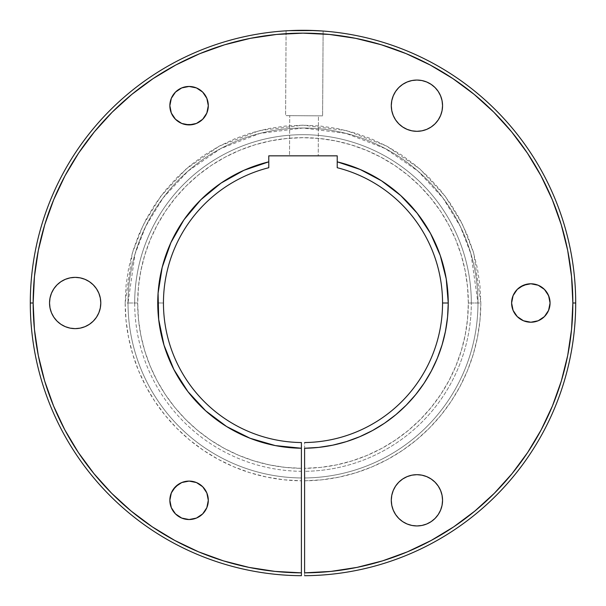 <?xml version="1.0" encoding="UTF-8"?>
<svg xmlns="http://www.w3.org/2000/svg" width="606" height="606" viewBox="0 0 606 606"><rect width="100%" height="100%" fill="white"/><g stroke="black" fill="none" stroke-linecap="round" stroke-linejoin="round"><path stroke-width="0.45" stroke-dasharray="3.03 2.27" d="M319.521 30.8L323.112 31.042L322.612 115.852L285.593 115.632L286.085 30.823L307.742 30.345M311.749 30.444L319.991 30.83M290.448 30.588L294.349 30.436M318.218 155.84L306.666 155.84L318.218 155.84L318.453 115.829L289.744 115.663L289.509 155.84L306.666 155.84L289.509 155.84L303.864 155.84L289.509 155.84L289.744 115.663L318.453 115.829L318.218 155.84L313.999 155.84M171.316 507.669L169.854 500.314A19.225 19.225 0 0 0 189.08 519.539A19.225 19.225 0 0 0 208.305 500.314A19.225 19.225 0 0 0 189.08 481.088A19.225 19.225 0 0 0 169.854 500.314L171.316 492.958M171.316 113.042L169.854 105.686A19.225 19.225 0 0 0 189.08 124.912A19.225 19.225 0 0 0 208.305 105.686A19.225 19.225 0 0 0 189.08 86.461A19.225 19.225 0 0 0 169.854 105.686L171.316 98.331M513.077 310.355L511.615 303A19.225 19.225 0 0 0 530.841 322.225A19.225 19.225 0 0 0 550.066 303A19.225 19.225 0 0 0 530.841 283.775A19.225 19.225 0 0 0 511.615 303L513.077 295.645M398.793 518.441L395.604 514.555L393.241 510.123L391.779 505.313L391.287 500.314A25.634 25.634 0 0 0 416.92 525.947A25.634 25.634 0 0 0 442.554 500.314L442.062 505.313L440.6 510.123L438.229 514.555L435.047 518.441M100.793 303A25.634 25.634 0 0 0 75.159 277.366A25.634 25.634 0 0 0 49.533 303A25.634 25.634 0 0 0 75.159 328.634A25.634 25.634 0 0 0 100.793 303L100.301 308.015M407.111 129.366L402.679 127.002L398.793 123.813L395.604 119.927L393.241 115.496L391.779 110.686L391.287 105.686A25.634 25.634 0 0 0 416.92 131.32A25.634 25.634 0 0 0 442.554 105.686L442.062 110.686L440.6 115.496M305.856 448.22L304.598 448.243L304.598 442.547A139.554 139.554 0 0 0 442.554 303A139.554 139.554 0 0 1 304.598 442.547L304.598 468.324L320.695 467.385L336.625 464.878L352.23 460.833L367.372 455.288L381.901 448.288L395.68 439.911L408.58 430.23L420.473 419.344L431.245 407.346L440.797 394.354L449.046 380.5L455.901 365.903L461.302 350.707L465.196 335.057L467.544 319.104L468.332 303L467.537 286.797L465.158 270.746L461.211 255.005L455.75 239.734L448.811 225.061L440.471 211.146L430.805 198.117L419.905 186.095L407.883 175.195L394.854 165.529L380.939 157.189L366.266 150.258L350.995 144.789L335.254 140.85L319.203 138.463L303 137.668L286.797 138.463L270.746 140.85L255.005 144.789L239.734 150.258L225.061 157.189L211.146 165.529L198.117 175.195L186.095 186.095L175.195 198.117L165.529 211.146L157.189 225.061L150.25 239.734L144.789 255.005L140.842 270.746L138.463 286.797L137.668 303L138.456 319.104L140.804 335.057L144.698 350.707L150.099 365.903L156.954 380.5L165.203 394.354L174.755 407.346L185.527 419.344L197.42 430.23L210.32 439.911L224.099 448.288L238.628 455.288L253.77 460.833L269.375 464.878L285.305 467.385L301.402 468.324L301.402 477.967A174.975 174.975 0 0 1 128.025 303L135.024 254.005L145.72 226.326L163.022 198.018L187.951 171.172L220.66 148.614L259.929 133.411L303 128.025L346.071 133.411L385.34 148.614L418.049 171.172L442.978 198.018L460.28 226.326L470.976 254.005L477.975 303L480.823 303L473.71 253.21L462.84 225.076L445.258 196.306L419.928 169.021L386.681 146.099L346.768 130.646L303 125.177L259.232 130.646L219.319 146.099L186.072 169.021L160.741 196.306L143.16 225.076L132.29 253.21L125.177 303A177.823 177.823 0 0 0 301.402 480.816L284.085 479.816L266.943 477.127L250.142 472.786L233.848 466.825L218.205 459.31L203.381 450.303L189.496 439.888L176.694 428.177L165.097 415.269L154.81 401.293L145.94 386.386L138.562 370.683L132.744 354.336L128.555 337.497L126.025 320.332L125.177 303L128.025 303A174.975 174.975 0 0 1 303 128.025A174.975 174.975 0 0 1 477.975 303A174.975 174.975 0 0 0 303 128.025A174.975 174.975 0 0 0 128.025 303A174.975 174.975 0 0 1 303 128.025A174.975 174.975 0 0 1 477.975 303A174.975 174.975 0 0 1 304.598 477.967A174.975 174.975 0 0 0 477.975 303L468.332 303A165.332 165.332 0 0 0 303 137.668A165.332 165.332 0 0 0 137.668 303L134.684 303A168.316 168.316 0 0 1 303 134.684A168.316 168.316 0 0 1 471.317 303A168.316 168.316 0 0 1 304.598 471.309L304.598 468.324A165.332 165.332 0 0 0 468.332 303L471.317 303A168.316 168.316 0 0 0 303 134.684A168.316 168.316 0 0 0 134.684 303L128.025 303L134.684 303A168.316 168.316 0 0 0 301.402 471.309L301.402 477.967A174.975 174.975 0 0 1 128.025 303A174.975 174.975 0 0 0 301.402 477.967A174.975 174.975 0 0 1 128.025 303M268.731 161.855L268.776 167.71A139.554 139.554 0 0 0 163.446 303A139.554 139.554 0 0 1 268.776 167.71L268.776 161.84A145.251 145.251 0 0 0 157.749 303L163.446 303A139.554 139.554 0 0 0 301.402 442.547A139.554 139.554 0 0 1 163.446 303L157.749 302.932M125.177 303L126.033 285.57L128.593 268.306L132.835 251.384L138.713 234.954L146.175 219.175L155.144 204.207L165.544 190.193L177.263 177.263L190.193 165.544L204.207 155.144L219.175 146.175L234.946 138.713L251.384 132.835L268.306 128.593L285.57 126.033L303 125.177L320.43 126.033L337.693 128.593L354.616 132.835L371.054 138.713L386.825 146.175L401.793 155.144L415.807 165.544L428.737 177.263L440.456 190.193L450.856 204.207L459.825 219.175L467.287 234.954L473.165 251.384L477.407 268.306L479.967 285.57L480.823 303L479.975 320.332L477.445 337.497L473.256 354.336L467.438 370.683L460.06 386.386L451.19 401.293L440.903 415.269L429.306 428.177L416.504 439.888L402.619 450.303L387.795 459.31L372.152 466.825L355.858 472.786L339.057 477.127L321.915 479.816L304.598 480.816L304.598 575.7A272.7 272.7 0 0 0 575.7 303L572.852 303A269.852 269.852 0 0 0 303 33.148A269.852 269.852 0 0 0 33.148 303L30.3 303A272.7 272.7 0 0 1 303 30.3A272.7 272.7 0 0 1 575.7 303A272.7 272.7 0 0 1 304.598 575.7L304.598 572.852A269.852 269.852 0 0 0 572.852 303L575.7 303A272.7 272.7 0 0 0 303 30.3A272.7 272.7 0 0 0 30.3 303A272.7 272.7 0 0 0 301.402 575.7A272.7 272.7 0 0 1 30.3 303L33.148 303L34.436 329.353M314.84 30.558L297.667 30.353M301.091 30.308L301.591 30.308M323.112 31.042L322.612 115.852L285.941 115.64L322.612 115.852L285.593 115.632L286.085 30.823L289.206 30.648M477.975 303A174.975 174.975 0 0 1 304.598 477.967L304.598 471.309A168.316 168.316 0 0 0 471.317 303L477.975 303A174.975 174.975 0 0 1 304.598 477.967L304.598 448.243A145.251 145.251 0 0 0 337.224 161.84L337.224 167.71A139.554 139.554 0 0 1 442.554 303A139.554 139.554 0 0 0 337.224 167.71L337.368 161.878M157.749 303A145.251 145.251 0 0 0 301.402 448.243L301.402 471.309A168.316 168.316 0 0 1 134.684 303L137.668 303A165.332 165.332 0 0 0 301.402 468.324L301.296 448.235M276.828 445.872L274.639 445.455M252.028 439.009L248.937 437.812M228.394 427.624L225.167 425.632M206.964 411.966L204.184 409.451M188.633 392.536L186.671 389.976M174.111 369.971L173.187 368.16M158.878 321.074L158.598 318.68M158.007 294.425L158.128 292.554M170.695 243.074L171.346 241.642M183.338 220.675L184.769 218.63M199.851 200.745L201.828 198.783M219.849 183.913L221.955 182.467M242.923 170.763L244.498 170.059M268.776 161.84L268.776 155.84L337.224 155.84L337.224 161.84L337.224 155.84L268.776 155.84L268.776 161.84M358.767 168.885L360.797 169.748M379.886 179.77L382.583 181.497M399.324 194.291L401.96 196.685M416.254 212.062L418.352 214.736M430.033 232.575L431.305 234.923M440.176 255.247L440.509 256.217M446.046 277.813L446.304 279.336M448.235 301.159L448.235 304.583M447.925 312.719L447.448 318.233M442.751 342.595L442.039 345.011M437.494 357.851L435.881 361.638M431.73 370.274L429.207 374.894M424.836 382.075L421.632 386.81M416.867 393.173L413.095 397.741M407.876 403.49L403.611 407.762M397.945 412.921L393.264 416.799M387.158 421.382L382.128 424.798M375.591 428.806L370.304 431.714M363.35 435.116L357.888 437.479M350.495 440.267L344.996 442.047M337.027 444.206L331.74 445.38M322.763 446.895L318.211 447.448M552.46 405.899L561.323 381.045L567.708 355.449L571.564 329.353L572.852 303L571.549 276.548L567.67 250.354L561.232 224.667L552.308 199.73L540.991 175.793L527.371 153.076L511.6 131.805L493.814 112.186L474.195 94.4L452.924 78.628L430.207 65.016L406.27 53.692L381.333 44.768L355.646 38.337L329.452 34.451L303 33.148L276.548 34.451L250.354 38.337L224.667 44.768L199.73 53.692L175.793 65.016L153.076 78.628L131.805 94.4L112.186 112.186L94.4 131.805L78.628 153.076L65.009 175.793L53.692 199.73L44.768 224.667L38.329 250.354L34.451 276.548L33.148 303A269.852 269.852 0 0 0 301.402 572.852L301.402 480.816L301.402 575.7L301.402 572.852L275.063 571.405L248.99 567.39L223.425 560.853M480.823 303A177.823 177.823 0 0 1 304.598 480.816L304.598 572.852L330.937 571.405L357.01 567.39L382.575 560.853L407.368 551.854L431.177 540.469L453.75 526.819L474.884 511.032L494.375 493.254L512.04 473.657L527.705 452.424L541.226 429.768M38.292 355.449L44.677 381.045L53.54 405.899M64.774 429.768L78.295 452.424L93.96 473.657L111.625 493.254L131.116 511.032L152.25 526.819L174.823 540.469L198.632 551.854M196.458 518.069L189.08 519.539L181.724 518.077M178.399 484.33L185.33 481.459M196.435 482.55L199.76 484.33M202.677 486.724L206.843 492.958M207.934 109.436L206.843 113.042M202.677 119.284L196.435 123.45L192.829 124.541M185.33 124.541L181.724 123.45L175.49 119.284M178.399 89.703L181.724 87.923L189.08 86.461L196.435 87.923M202.677 92.089L205.07 95.006M549.695 306.75L546.824 313.681M544.438 316.59L541.522 318.983M530.841 322.225L523.478 320.763L517.244 316.597L514.85 313.681M514.85 292.319L520.16 287.017M527.091 284.146L530.841 283.775M534.59 284.146L538.196 285.237L544.43 289.41L546.824 292.319L549.695 299.25M411.921 475.172L416.92 474.68L421.92 475.172L426.73 476.634L431.161 479.005L435.047 482.194L438.229 486.073L440.6 490.504L442.062 495.314L442.554 500.314A25.634 25.634 0 0 0 416.92 474.68A25.634 25.634 0 0 0 391.287 500.314L391.779 495.314L393.241 490.504L395.604 486.073M398.793 482.194L402.679 479.005L407.111 476.634M411.921 525.455L407.111 523.993M51.48 293.19L53.851 288.759L57.04 284.873L60.918 281.692L65.35 279.321M70.16 277.859L75.159 277.366M93.286 284.873L96.475 288.759M96.475 317.241L93.286 321.127L89.4 324.316L84.969 326.679L80.159 328.141M75.159 328.634L70.16 328.141M65.35 326.679L60.918 324.316L57.04 321.127L53.851 317.241L51.48 312.81M438.229 91.445L440.6 95.877L442.062 100.687L442.554 105.686A25.634 25.634 0 0 0 416.92 80.053A25.634 25.634 0 0 0 391.287 105.686L391.779 100.687L393.241 95.877L395.604 91.445L398.793 87.559L402.679 84.378M421.92 80.545L426.73 82.007L431.161 84.378M438.229 119.927L435.047 123.813M421.92 130.828L416.92 131.32L411.921 130.828M301.402 448.243L301.402 442.547L301.402 448.243M301.402 478.801L301.402 480.816M304.598 478.801L304.598 477.967M297.523 30.353L294.334 30.436M317.703 30.694L314.893 30.558M318.453 115.829L289.744 115.663L318.453 115.829"/><path stroke-width="0.91" d="M323.112 31.042L308.227 30.353L290.448 30.588M314.87 30.558L317.688 30.694M289.183 30.648L314.893 30.558M307.742 30.345L311.681 30.436M314.014 155.84L318.218 155.84M206.843 492.958L208.305 500.314A19.225 19.225 0 0 1 189.08 519.539A19.225 19.225 0 0 1 169.854 500.314L171.316 507.669L175.49 513.911L181.724 518.077L189.08 519.539L196.435 518.077L202.677 513.911L206.843 507.669L208.305 500.314L206.843 492.958L202.677 486.724L196.435 482.55L189.08 481.088L181.724 482.55L175.49 486.724L171.316 492.958L169.854 500.314A19.225 19.225 0 0 1 189.08 481.088A19.225 19.225 0 0 1 208.305 500.314L206.843 507.669L205.063 510.994L202.677 513.911L196.435 518.077M205.063 95.006L206.843 98.331L208.305 105.686A19.225 19.225 0 0 1 189.08 124.912A19.225 19.225 0 0 1 169.854 105.686L171.316 113.042L175.49 119.284L181.724 123.45L189.08 124.912L196.435 123.45L202.677 119.284L206.843 113.042L208.305 105.686L206.843 98.331L202.677 92.089L196.435 87.923L189.08 86.461L181.724 87.923L175.49 92.089L171.316 98.331L169.854 105.686A19.225 19.225 0 0 1 189.08 86.461A19.225 19.225 0 0 1 208.305 105.686L207.934 109.436M549.695 299.25L550.066 303A19.225 19.225 0 0 1 530.841 322.225A19.225 19.225 0 0 1 511.615 303L513.077 310.355L517.244 316.597L523.478 320.763L530.841 322.225L538.196 320.763L544.43 316.597L548.597 310.355L550.066 303L548.597 295.645L544.43 289.41L538.196 285.237L530.841 283.775L523.478 285.237L517.244 289.41L513.077 295.645L511.615 303A19.225 19.225 0 0 1 530.841 283.775A19.225 19.225 0 0 1 550.066 303L549.695 306.75M442.554 500.314A25.634 25.634 0 0 1 416.92 525.947A25.634 25.634 0 0 1 391.287 500.314L391.779 505.313L393.241 510.123L395.604 514.555L398.793 518.441L402.679 521.63L407.111 523.993L411.921 525.455L416.92 525.947L421.92 525.455L426.73 523.993L431.161 521.63L435.047 518.441L438.229 514.555L440.6 510.123L442.062 505.313L442.554 500.314L442.062 495.314L440.6 490.504L438.229 486.073L435.047 482.194L431.161 479.005L426.73 476.634L421.92 475.172L416.92 474.68L411.921 475.172L407.111 476.634L402.679 479.005L398.793 482.194L395.604 486.073L393.241 490.504L391.779 495.314L391.287 500.314A25.634 25.634 0 0 1 416.92 474.68A25.634 25.634 0 0 1 442.554 500.314M96.475 288.759L98.839 293.19L100.301 298L100.793 303A25.634 25.634 0 0 1 75.159 328.634A25.634 25.634 0 0 1 49.533 303L50.025 308L51.48 312.81L53.851 317.241L57.04 321.127L60.918 324.316L65.35 326.679L70.16 328.141L75.159 328.634L80.159 328.141L84.969 326.679L89.4 324.316L93.286 321.127L96.475 317.241L98.839 312.81L100.301 308L100.793 303L100.301 298L98.839 293.19L96.475 288.759L93.286 284.873L89.4 281.692L84.969 279.321L80.159 277.859L75.159 277.366L70.16 277.859L65.35 279.321L60.918 281.692L57.04 284.873L53.851 288.759L51.48 293.19L50.025 298L49.533 303L50.025 298L51.48 293.19M442.554 105.686A25.634 25.634 0 0 1 416.92 131.32A25.634 25.634 0 0 1 391.287 105.686L391.779 110.686L393.241 115.496L395.604 119.927L398.793 123.813L402.679 127.002L407.111 129.366L411.921 130.828L416.92 131.32L421.92 130.828L426.73 129.366L431.161 127.002L435.047 123.813L438.229 119.927L440.6 115.496L442.062 110.686L442.554 105.686L442.062 100.687L440.6 95.877L438.229 91.445L435.047 87.559L431.161 84.378L426.73 82.007L421.92 80.545L416.92 80.053L411.921 80.545L407.111 82.007L402.679 84.378L398.793 87.559L395.604 91.445L393.241 95.877L391.779 100.687L391.287 105.686A25.634 25.634 0 0 1 416.92 80.053A25.634 25.634 0 0 1 442.554 105.686M301.402 480.816L301.402 478.801M276.828 445.872L287.274 447.395L301.402 448.243L301.402 442.547A139.554 139.554 0 0 1 268.776 167.71A139.554 139.554 0 0 0 301.402 442.547L301.402 575.7A272.7 272.7 0 0 1 30.3 303L33.148 303A269.852 269.852 0 0 1 303 33.148A269.852 269.852 0 0 1 572.852 303L575.7 303A272.7 272.7 0 0 0 303 30.3A272.7 272.7 0 0 0 30.3 303A272.7 272.7 0 0 0 301.402 575.7L301.402 572.852A269.852 269.852 0 0 1 33.148 303L30.3 303A272.7 272.7 0 0 1 303 30.3A272.7 272.7 0 0 1 575.7 303A272.7 272.7 0 0 1 304.598 575.7A272.7 272.7 0 0 0 575.7 303L572.852 303L571.564 329.353L567.708 355.449L561.323 381.045L552.46 405.899L541.226 429.768L527.705 452.424L512.04 473.657L494.375 493.254L474.884 511.032L453.75 526.819L431.177 540.469L407.368 551.854L382.575 560.853L357.01 567.39L330.937 571.405L304.598 572.852L304.598 448.243L318.726 447.395L332.702 445.175L346.405 441.615L359.684 436.729L372.432 430.578L384.522 423.215L395.839 414.709L406.27 405.141L415.716 394.604L424.102 383.197L431.328 371.031L437.343 358.214L442.077 344.875L445.493 331.141L447.554 317.135L448.251 303L442.554 303A139.554 139.554 0 0 0 337.224 167.71L337.224 161.84A145.251 145.251 0 0 1 448.251 303L446.236 278.911L440.259 255.49L430.48 233.386L417.163 213.206L400.695 195.518L381.515 180.8L360.161 169.475L337.224 161.84L337.224 155.84L268.776 155.84L268.776 161.84L243.953 170.294L221.054 183.08L200.828 199.768L183.929 219.819L170.915 242.589L162.203 267.322L158.083 293.221L158.689 319.438L163.991 345.125L173.831 369.433L187.883 391.574L205.692 410.83L226.667 426.571L250.126 438.282L275.313 445.584L301.402 448.243L301.402 572.852L275.063 571.405L248.99 567.39L223.425 560.853L198.632 551.854L174.823 540.469L152.25 526.819L131.116 511.032L111.625 493.254L93.96 473.657L78.295 452.424L64.774 429.768L53.54 405.899L44.677 381.045L38.292 355.449L34.436 329.353L33.148 303L34.451 276.548L38.329 250.354L44.768 224.667L53.692 199.73L65.009 175.793L78.628 153.076L94.4 131.805L112.186 112.186L131.805 94.4L153.076 78.628L175.793 65.016L199.73 53.692L224.667 44.768L250.354 38.337L276.548 34.451L303 33.148L329.452 34.451L355.646 38.337L381.333 44.768L406.27 53.692L430.207 65.016L452.924 78.628L474.195 94.4L493.814 112.186L511.6 131.805L527.371 153.076L540.991 175.793L552.308 199.73L561.232 224.667L567.67 250.354L571.549 276.548L572.852 303A269.852 269.852 0 0 1 304.598 572.852L304.788 572.844M245.839 169.475L257.149 165.18L268.776 161.84L268.776 155.84L337.224 155.84L337.224 167.71A139.554 139.554 0 0 1 304.598 442.547A139.554 139.554 0 0 0 442.554 303L448.251 303A145.251 145.251 0 0 1 304.598 448.243L304.598 572.852M274.639 445.455L259.595 441.615M259.55 441.6L252.028 439.009M248.937 437.812L228.394 427.624M225.167 425.632L206.964 411.966M204.184 409.451L188.633 392.536M186.671 389.976L181.898 383.197L174.111 369.971M173.187 368.16L168.657 358.214L163.923 344.875L160.507 331.141L158.878 321.074M158.598 318.68L157.749 303M157.749 302.932L158.007 294.425M158.128 292.554L158.257 290.948M158.257 290.918L159.764 278.911L162.264 267.079L165.741 255.49L170.695 243.074M171.346 241.642L175.52 233.386L183.338 220.675M184.769 218.63L196.7 204.017M196.761 203.957L199.851 200.745M201.828 198.783L205.298 195.526M205.305 195.518L219.849 183.913M221.955 182.467L224.432 180.838M224.485 180.8L234.931 174.695M235.037 174.634L242.923 170.763M244.498 170.059L245.748 169.513M337.224 161.84L349.821 165.506M349.897 165.536L358.767 168.885M360.797 169.748L362.017 170.286M362.047 170.294L379.886 179.77M382.583 181.497L399.324 194.291M401.96 196.685L414.08 209.411M414.125 209.471L416.254 212.062M418.352 214.736L422.034 219.766M422.071 219.819L430.033 232.575M431.305 234.923L435.085 242.589L440.001 254.762M440.509 256.217L443.797 267.322L446.046 277.813M446.304 279.336L447.917 293.221L448.235 301.159M448.235 304.583L448.213 306.219M448.205 306.469L447.925 312.719M447.448 318.233L447.326 319.301M447.311 319.438L445.243 332.399M445.221 332.497L442.751 342.595M442.039 345.011L437.494 357.851M435.881 361.638L432.169 369.433M432.123 369.508L431.73 370.274M429.207 374.894L425.707 380.719M425.639 380.818L424.836 382.075M421.632 386.81L416.867 393.173M413.095 397.741L407.876 403.49M403.611 407.762L400.399 410.754M400.225 410.906L397.945 412.921M393.264 416.799L390.249 419.125M390.12 419.223L387.158 421.382M382.128 424.798L379.485 426.48M379.182 426.669L375.591 428.806M370.304 431.714L367.978 432.904M367.872 432.957L363.35 435.116M357.888 437.479L350.495 440.267M344.996 442.047L337.027 444.206M331.74 445.38L322.763 446.895M318.211 447.448L305.856 448.22M541.226 429.768L552.46 405.899M34.436 329.353L38.292 355.449M53.54 405.899L64.774 429.768M198.632 551.854L223.425 560.853M181.724 518.077L175.49 513.911L171.316 507.669M171.316 492.958L173.096 489.633L178.399 484.33M185.33 481.459L189.08 481.088L196.435 482.55M199.76 484.33L202.677 486.724M206.843 113.042L202.677 119.284M192.829 124.541L185.33 124.541M175.49 119.284L171.316 113.042M171.316 98.331L175.49 92.089L178.399 89.703M196.435 87.923L202.677 92.089M546.824 313.681L544.43 316.597M541.522 318.983L538.196 320.763L530.841 322.225M514.85 313.681L513.077 310.355M513.077 295.645L514.85 292.319M520.16 287.017L527.091 284.146M530.841 283.775L534.59 284.146M395.604 486.073L398.793 482.194M407.111 476.634L411.921 475.172M435.047 518.441L431.161 521.63L426.73 523.993L421.92 525.455L416.92 525.947L411.921 525.455M407.111 523.993L402.679 521.63L398.793 518.441M65.35 279.321L70.16 277.859M75.159 277.366L80.159 277.859L84.969 279.321L89.4 281.692L93.286 284.873M100.301 308L98.839 312.81L96.475 317.241M80.159 328.141L75.159 328.634M70.16 328.141L65.35 326.679M51.48 312.81L50.025 308L49.533 303A25.634 25.634 0 0 1 75.159 277.366A25.634 25.634 0 0 1 100.793 303M402.679 84.378L407.111 82.007L411.921 80.545L416.92 80.053L421.92 80.545M431.161 84.378L435.047 87.559L438.229 91.445M440.6 115.496L438.229 119.927M435.047 123.813L431.161 127.002L426.73 129.366L421.92 130.828M411.921 130.828L407.111 129.366M268.776 161.84L268.776 167.71L268.776 161.84A145.251 145.251 0 0 0 301.402 448.243M304.598 477.967L304.598 478.801"/></g></svg>
